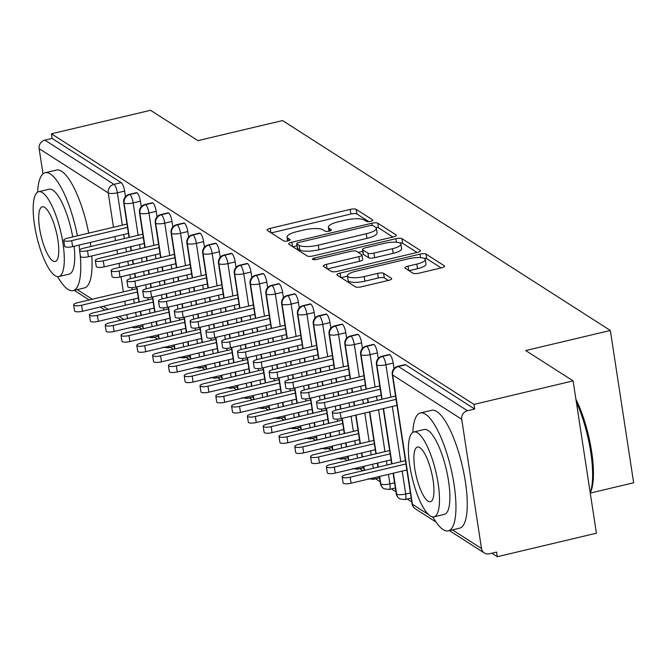 <?xml version="1.0" encoding="UTF-8"?>
<svg xmlns="http://www.w3.org/2000/svg" width="667" height="667" viewBox="0 0 667 667"><rect width="100%" height="100%" fill="white"/><g stroke="black" fill="none" stroke-linecap="round" stroke-linejoin="round"><path stroke-width="1" d="M370.61 221.327A3.327 0.892 -8.7 0 0 372.82 220.127A3.327 0.892 -8.7 0 0 372.636 219.893L356.161 209.346A4.752 1.267 -8.7 0 0 350.167 209.405L270.202 228.372A4.752 1.267 -8.7 0 0 267.05 230.082A4.752 1.267 -8.7 0 0 267.309 230.415L283.792 240.962A3.327 0.892 -8.7 0 0 287.986 240.92A3.327 0.892 -8.7 0 0 290.187 239.728A3.327 0.892 -8.7 0 0 290.003 239.495L287.877 238.127A15.216 4.069 -8.7 0 1 287.043 237.052A15.216 4.069 -8.7 0 1 297.132 231.574L303.793 229.998A15.216 4.069 -8.7 0 1 322.97 229.798L325.104 231.166A3.327 0.892 -8.7 0 0 329.298 231.124A3.327 0.892 -8.7 0 0 331.499 229.923A3.327 0.892 -8.7 0 0 331.324 229.69L329.19 228.331A15.216 4.069 -8.7 0 1 328.364 227.255A15.216 4.069 -8.7 0 1 338.444 221.778L345.106 220.202A15.216 4.069 -8.7 0 1 364.282 220.002L366.416 221.369A3.327 0.892 -8.7 0 0 370.61 221.327M412.998 273.22A4.752 1.267 -8.7 0 0 418.984 273.162L441.421 267.842A4.752 1.267 -8.7 0 0 444.572 266.133A4.752 1.267 -8.7 0 0 444.314 265.791L426.013 254.077A4.752 1.267 -8.7 0 0 420.018 254.135L340.062 273.103A4.752 1.267 -8.7 0 0 336.91 274.812A4.752 1.267 -8.7 0 0 337.168 275.146L355.469 286.868A4.752 1.267 -8.7 0 0 361.456 286.802L388.561 280.382A4.752 1.267 -8.7 0 0 391.704 278.664A4.752 1.267 -8.7 0 0 391.446 278.331L383.617 273.32A4.752 1.267 -8.7 0 0 377.622 273.378L364.19 276.563A12.723 3.402 -8.7 0 1 347.465 275.83A12.723 3.402 -8.7 0 1 355.895 271.252L408.529 258.771A12.723 3.402 -8.7 0 1 425.254 259.496A12.723 3.402 -8.7 0 1 416.825 264.082L408.054 266.158A4.752 1.267 -8.7 0 0 404.902 267.876A4.752 1.267 -8.7 0 0 405.161 268.209L412.998 273.22M51.409 133.792L473.987 404.402L573.103 380.899L525.713 350.55L610.347 330.473L282.55 120.569L197.916 140.637L150.525 110.288L51.409 133.792L52.118 138.411L44.872 140.128L113.949 184.359L121.186 182.641L52.118 138.411M393.197 236.96A4.752 1.267 -8.7 0 0 396.348 235.251A4.752 1.267 -8.7 0 0 396.09 234.909L377.789 223.195A4.752 1.267 -8.7 0 0 371.794 223.253L291.838 242.221A4.752 1.267 -8.7 0 0 288.686 243.93A4.752 1.267 -8.7 0 0 288.944 244.264L307.245 255.986A4.752 1.267 -8.7 0 0 313.232 255.92L393.197 236.96M401.901 238.636L420.202 250.35A4.752 1.267 -8.7 0 1 420.46 250.692A4.752 1.267 -8.7 0 1 417.309 252.401L337.344 271.361A4.752 1.267 -8.7 0 1 331.357 271.427L323.52 266.408A4.752 1.267 -8.7 0 1 323.262 266.075A4.752 1.267 -8.7 0 1 326.413 264.365L358.846 256.67A4.752 1.267 -8.7 0 0 361.998 254.961A4.752 1.267 -8.7 0 0 361.739 254.627L356.545 251.301A4.752 1.267 -8.7 0 0 350.55 251.359L316.783 259.371A3.327 0.892 -8.7 0 1 312.406 259.18A3.327 0.892 -8.7 0 1 314.616 257.979L395.906 238.694A4.752 1.267 -8.7 0 1 401.901 238.636L402.61 243.255L417.008 252.476M590.27 493.071L633.65 482.783L610.347 330.473M43.005 173.87L39.145 148.658A7.27 6.703 -57.4 0 1 44.872 140.128M60.572 281.382A7.27 6.703 -57.4 0 1 59.413 279.598M473.987 404.402L474.696 409.021L467.45 410.739A7.27 6.703 122.6 0 0 461.722 419.268L481.499 548.499A7.27 6.703 122.6 0 0 484.367 553.01A7.27 6.703 122.6 0 0 489.345 553.81L496.59 552.093L497.299 556.712L491.846 553.218M573.103 380.899L596.406 533.208L497.299 556.712M411.747 501.934L407.237 499.041M395.956 491.812L391.437 488.919M380.157 481.699L375.638 478.806M362.99 470.702L359.846 468.693M347.19 460.589L344.047 458.571M331.391 450.475L328.247 448.457M315.591 440.353L312.448 438.344M299.8 430.24L296.657 428.222M284 420.127L280.857 418.109M268.201 410.005L265.057 407.996M252.401 399.892L249.258 397.874M236.61 389.778L233.467 387.76M220.81 379.656L217.667 377.647M205.011 369.543L201.868 367.525M189.22 359.43L186.068 357.412M173.42 349.308L170.277 347.299M157.62 339.195L154.477 337.177M141.821 329.073L138.678 327.063M474.696 409.021L405.619 364.782L398.382 366.5L467.45 410.739M461.722 419.268L392.655 375.037A7.27 6.703 122.6 0 1 398.382 366.5A7.27 2.034 76.7 0 0 397.765 366.358L405.002 364.641A7.27 2.034 76.7 0 1 405.619 364.782M121.186 182.641A7.27 2.034 76.7 0 1 124.621 191.087L125.463 196.607M389.82 354.669L382.583 356.386A7.27 2.034 76.7 0 0 381.966 356.236L389.203 354.519A7.27 2.034 76.7 0 1 389.82 354.669A7.27 2.034 76.7 0 1 393.171 363.056L394.022 368.584M374.029 344.556L366.783 346.273A7.27 2.034 76.7 0 0 366.166 346.123L373.412 344.405A7.27 2.034 76.7 0 1 374.029 344.556A7.27 2.034 76.7 0 1 377.372 352.943L378.222 358.471M358.229 334.434L350.984 336.151A7.27 2.034 76.7 0 0 350.367 336.01L357.612 334.292A7.27 2.034 76.7 0 1 358.229 334.434A7.27 2.034 76.7 0 1 361.581 342.821L362.423 348.349M342.429 324.32L335.193 326.038A7.27 2.034 76.7 0 0 334.576 325.888L341.812 324.17A7.27 2.034 76.7 0 1 342.429 324.32A7.27 2.034 76.7 0 1 345.781 332.708L346.623 338.236M326.63 314.207L319.393 315.925A7.27 2.034 76.7 0 0 318.776 315.774L326.013 314.057A7.27 2.034 76.7 0 1 326.63 314.207A7.27 2.034 76.7 0 1 329.982 322.595L330.832 328.122M310.839 304.085L303.593 305.803A7.27 2.034 76.7 0 0 302.976 305.661L310.222 303.944A7.27 2.034 76.7 0 1 310.839 304.085A7.27 2.034 76.7 0 1 314.182 312.473L315.032 318.001M295.039 293.972L287.794 295.689A7.27 2.034 76.7 0 0 287.177 295.539L294.422 293.822A7.27 2.034 76.7 0 1 295.039 293.972A7.27 2.034 76.7 0 1 298.391 302.359L299.233 307.887M279.24 283.859L272.003 285.576A7.27 2.034 76.7 0 0 271.386 285.426L278.623 283.708A7.27 2.034 76.7 0 1 279.24 283.859A7.27 2.034 76.7 0 1 282.591 292.246L283.433 297.774M263.448 273.737L256.203 275.454A7.27 2.034 76.7 0 0 255.586 275.313L262.823 273.595A7.27 2.034 76.7 0 1 263.448 273.737A7.27 2.034 76.7 0 1 266.792 282.124L267.642 287.652M247.649 263.623L240.403 265.341A7.27 2.034 76.7 0 0 239.787 265.191L247.032 263.473A7.27 2.034 76.7 0 1 247.649 263.623A7.27 2.034 76.7 0 1 251 272.011L251.843 277.539M231.849 253.51L224.612 255.228A7.27 2.034 76.7 0 0 223.987 255.077L231.232 253.36A7.27 2.034 76.7 0 1 231.849 253.51A7.27 2.034 76.7 0 1 235.201 261.898L236.043 267.425M216.05 243.388L208.813 245.106A7.27 2.034 76.7 0 0 208.196 244.964L215.433 243.247A7.27 2.034 76.7 0 1 216.05 243.388A7.27 2.034 76.7 0 1 219.401 251.776L220.243 257.304M200.258 233.275L193.013 234.992A7.27 2.034 76.7 0 0 192.396 234.842L199.633 233.125A7.27 2.034 76.7 0 1 200.258 233.275A7.27 2.034 76.7 0 1 203.602 241.662L204.452 247.19M184.459 223.162L177.214 224.879A7.27 2.034 76.7 0 0 176.597 224.729L183.842 223.011A7.27 2.034 76.7 0 1 184.459 223.162A7.27 2.034 76.7 0 1 187.811 231.549L188.653 237.077M168.659 213.04L161.422 214.757A7.27 2.034 76.7 0 0 160.797 214.607L168.042 212.898A7.27 2.034 76.7 0 1 168.659 213.04A7.27 2.034 76.7 0 1 172.011 221.427L172.853 226.955M152.86 202.926L145.623 204.644A7.27 2.034 76.7 0 0 145.006 204.494L152.243 202.776A7.27 2.034 76.7 0 1 152.86 202.926A7.27 2.034 76.7 0 1 156.211 211.314L157.062 216.842M137.069 192.813L129.823 194.531A7.27 2.034 76.7 0 0 129.206 194.38L136.443 192.663A7.27 2.034 76.7 0 1 137.069 192.813A7.27 2.034 76.7 0 1 140.412 201.192L141.262 206.728M140.412 201.192L133.175 202.91A7.27 2.034 76.7 0 0 129.823 194.531A7.27 6.703 122.6 0 0 124.095 203.06L129.34 237.352M130.774 246.698L131.391 250.725M132.816 260.072L133.433 264.107M134.867 273.453L135.484 277.48M136.91 286.827L139.228 301.968M140.662 311.314L141.279 315.341M142.705 324.687L143.322 328.723M156.211 211.314L148.974 213.031A7.27 2.034 76.7 0 0 145.623 204.644A7.27 6.703 122.6 0 0 139.895 213.173L145.139 247.465M146.565 256.812L147.19 260.847M148.616 270.193L149.233 274.22M150.667 283.567L151.284 287.602M152.71 296.94L155.027 312.081M156.453 321.427L157.07 325.463M158.504 334.801L159.121 338.836M172.011 221.427L164.766 223.145A7.27 2.034 76.7 0 0 161.422 214.757A7.27 6.703 122.6 0 0 155.686 223.295L160.939 257.587M162.364 266.925L162.981 270.96M164.415 280.307L165.032 284.342M166.458 293.68L167.075 297.715M168.509 307.062L170.827 322.203M172.253 331.541L172.87 335.576M174.304 344.922L174.921 348.958M187.811 231.549L180.565 233.258A7.27 2.034 76.7 0 0 177.214 224.879A7.27 6.703 122.6 0 0 171.486 233.408L176.73 267.7M178.164 277.047L178.781 281.074M180.207 290.42L180.832 294.455M182.258 303.802L182.875 307.829M184.309 317.175L186.618 332.316M188.052 341.662L188.669 345.689M190.095 355.036L190.712 359.071M203.602 241.662L196.365 243.38A7.27 2.034 76.7 0 0 193.013 234.992A7.27 6.703 122.6 0 0 187.285 243.522L192.53 277.814M193.964 287.16L194.581 291.196M196.006 300.542L196.623 304.569M198.057 313.915L198.674 317.951M200.1 327.289L202.418 342.429M203.852 351.776L204.469 355.811M205.895 365.149L206.512 369.185M219.401 251.776L212.164 253.493A7.27 2.034 76.7 0 0 208.813 245.106A7.27 6.703 122.6 0 0 203.085 253.643L208.329 287.936M209.755 297.274L210.372 301.309M211.806 310.655L212.423 314.691M213.849 324.029L214.474 328.064M215.9 337.41L218.217 352.551M219.643 361.889L220.26 365.925M221.694 375.271L222.311 379.306M235.201 261.898L227.956 263.615A7.27 2.034 76.7 0 0 224.612 255.228A7.27 6.703 122.6 0 0 218.876 263.757L224.129 298.049M225.554 307.395L226.171 311.422M227.605 320.769L228.222 324.804M229.648 334.15L230.265 338.177M231.699 347.524L234.017 362.665M235.443 372.011L236.06 376.038M237.494 385.384L238.111 389.42M251 272.011L243.755 273.728A7.27 2.034 76.7 0 0 240.403 265.341A7.27 6.703 122.6 0 0 234.676 273.87L239.92 308.162M241.354 317.509L241.971 321.544M243.397 330.89L244.014 334.917M245.448 344.264L246.065 348.299M247.49 357.637L249.808 372.778M251.242 382.124L251.859 386.16M253.285 395.498L253.902 399.533M266.792 282.124L259.555 283.842A7.27 2.034 76.7 0 0 256.203 275.454A7.27 6.703 122.6 0 0 250.475 283.992L255.719 318.284M257.154 327.622L257.77 331.657M259.196 341.004L259.813 345.039M261.247 354.377L261.864 358.412M263.29 367.759L265.608 382.9M267.042 392.238L267.659 396.273M269.084 405.619L269.701 409.655M282.591 292.246L275.346 293.964A7.27 2.034 76.7 0 0 272.003 285.576A7.27 6.703 122.6 0 0 266.275 294.105L271.519 328.397M272.945 337.744L273.562 341.771M274.996 351.117L275.613 355.152M277.038 364.499L277.655 368.526M279.089 377.872L281.407 393.013M282.833 402.359L283.45 406.386M284.884 415.733L285.501 419.768M298.391 302.359L291.145 304.077A7.27 2.034 76.7 0 0 287.794 295.689A7.27 6.703 122.6 0 0 282.066 304.227L287.319 338.511M288.744 347.857L289.361 351.893M290.795 361.239L291.412 365.266M292.838 374.612L293.455 378.648M294.889 387.994L297.207 403.126M298.633 412.473L299.25 416.508M300.684 425.854L301.301 429.882M314.182 312.473L306.945 314.19A7.27 2.034 76.7 0 0 303.593 305.803A7.27 6.703 122.6 0 0 297.866 314.34L303.11 348.633M304.544 357.971L305.161 362.006M306.587 371.352L307.204 375.388M308.638 384.726L309.255 388.761M310.68 398.107L312.998 413.248M314.432 422.586L315.049 426.622M316.475 435.968L317.092 440.003M329.982 322.595L322.745 324.312A7.27 2.034 76.7 0 0 319.393 315.925A7.27 6.703 122.6 0 0 313.665 324.454L318.909 358.746M320.343 368.092L320.96 372.119M322.386 381.466L323.003 385.501M324.437 394.847L325.054 398.874M326.48 408.221L328.798 423.362M330.232 432.708L330.849 436.735M332.274 446.081L332.891 450.117M345.781 332.708L338.536 334.425A7.27 2.034 76.7 0 0 335.193 326.038A7.27 6.703 122.6 0 0 329.465 334.576L334.709 368.859M336.135 378.206L336.752 382.241M338.186 391.587L338.803 395.614M340.228 404.961L340.845 408.996M342.279 418.342L344.597 433.475M346.023 442.821L346.64 446.857M348.074 456.203L348.691 460.23M361.581 342.821L354.335 344.539A7.27 2.034 76.7 0 0 350.984 336.151A7.27 6.703 122.6 0 0 345.256 344.689L350.508 378.981M351.934 388.319L352.551 392.354M353.985 401.701L354.602 405.736M356.028 415.074L360.397 443.597M361.822 452.935L362.439 456.97M363.874 466.316L364.49 470.352M379.665 476.43L380.832 484.034A7.27 6.703 122.6 0 0 383.7 488.544A7.27 6.703 122.6 0 0 384.159 488.811L389.22 489.453A7.27 2.034 -103.3 0 0 389.912 483.892L394.572 482.791M377.372 352.943L370.135 354.661A7.27 2.034 76.7 0 0 366.783 346.273A7.27 6.703 122.6 0 0 361.055 354.802L366.3 389.094M367.734 398.441L368.351 402.476M369.776 411.814L376.188 453.71M377.622 463.056L378.239 467.083M393.422 473.17L396.632 494.147A7.27 6.703 122.6 0 0 399.5 498.658A7.27 6.703 122.6 0 0 399.958 498.933L405.019 499.566A7.27 2.034 -103.3 0 0 405.711 494.014L410.372 492.905M393.171 363.056L385.935 364.774A7.27 2.034 76.7 0 0 382.583 356.386A7.27 6.703 122.6 0 0 376.855 364.924L382.099 399.208M383.533 408.554L391.988 463.823M368.818 221.611L356.87 213.957A4.752 1.267 -8.7 0 0 350.875 214.024L271.211 232.916M297.015 245.773L292.846 246.765M392.896 237.035L378.497 227.814A4.752 1.267 -8.7 0 0 375.829 227.422M373.278 225.763A3.327 0.892 -8.7 0 0 369.084 225.805L298.891 242.454A3.327 0.892 -8.7 0 0 296.69 243.647A3.327 0.892 -8.7 0 0 296.865 243.889L299.116 245.323A15.216 4.069 -8.7 0 0 318.292 245.131L366.275 233.75A15.216 4.069 -8.7 0 0 376.355 228.272A15.216 4.069 -8.7 0 0 375.529 227.205L373.278 225.763M297.499 247.991A3.327 0.892 -8.7 0 0 297.39 248.266A3.327 0.892 -8.7 0 0 297.574 248.499L296.865 243.889M376.355 228.272L377.063 232.891A15.216 4.069 -8.7 0 1 366.975 238.369L319.001 249.75A15.216 4.069 -8.7 0 1 299.825 249.942L297.574 248.499M327.422 268.909L359.546 261.289A4.752 1.267 -8.7 0 0 362.698 259.58L361.998 254.961M358.271 252.409L362.781 251.334M392.496 248.691A12.723 3.402 -8.7 0 0 400.925 244.114A12.723 3.402 -8.7 0 0 384.2 243.38L365.649 247.782A4.752 1.267 -8.7 0 0 362.498 249.491A4.752 1.267 -8.7 0 0 362.756 249.825L367.951 253.152A4.752 1.267 -8.7 0 0 373.945 253.093L392.496 248.691L393.205 253.31A12.723 3.402 -8.7 0 0 401.626 248.724L400.925 244.114M362.498 249.491L363.207 254.11A4.752 1.267 -8.7 0 0 363.465 254.444L362.756 249.825M393.205 253.31L374.654 257.704A4.752 1.267 -8.7 0 1 368.659 257.77L363.465 254.444M402.61 243.255A4.752 1.267 -8.7 0 0 399.55 242.88M425.254 259.496L425.963 264.115A12.723 3.402 -8.7 0 1 417.534 268.693L409.063 270.702M347.465 275.83L348.166 280.448A12.723 3.402 -8.7 0 0 364.891 281.182L364.19 276.563M388.252 280.448L384.325 277.931A4.752 1.267 -8.7 0 0 378.331 277.997L364.891 281.182M347.507 276.121L341.07 277.647M441.12 267.909L426.722 258.696A4.752 1.267 -8.7 0 0 423.979 258.304M81.591 305.236L82.508 311.239A6.053 1.617 171.3 0 1 74.546 310.889L73.628 304.894A6.053 1.617 -8.7 0 0 81.591 305.236L137.385 292.004M136.877 288.661L77.639 302.71A6.053 1.617 -8.7 0 0 73.628 304.894M82.508 311.239L138.302 298.007M126.988 224.045L67.751 238.094A6.053 1.617 -8.7 0 0 63.74 240.278A6.053 1.617 -8.7 0 0 71.703 240.629L72.62 246.623A6.053 1.617 171.3 0 1 64.657 246.273L63.74 240.278M128.414 233.392L72.62 246.623M127.497 227.389L71.703 240.629M97.382 315.358L98.307 321.352A6.053 1.617 171.3 0 1 90.345 321.01L89.428 315.007A6.053 1.617 -8.7 0 0 97.382 315.358L153.185 302.126M152.676 298.774L93.438 312.823A6.053 1.617 -8.7 0 0 89.428 315.007M98.307 321.352L154.102 308.121M113.182 325.471L114.099 331.474A6.053 1.617 171.3 0 1 106.136 331.124L105.219 325.121A6.053 1.617 -8.7 0 0 113.182 325.471L168.984 312.239M168.468 308.896L109.23 322.945A6.053 1.617 -8.7 0 0 105.219 325.121M114.099 331.474L169.902 318.242M128.981 335.584L129.898 341.587A6.053 1.617 171.3 0 1 121.936 341.237L121.019 335.243A6.053 1.617 -8.7 0 0 128.981 335.584L184.776 322.353M184.267 319.009L125.029 333.058A6.053 1.617 -8.7 0 0 121.019 335.243M129.898 341.587L185.701 328.356M144.781 345.706L145.698 351.701A6.053 1.617 171.3 0 1 137.736 351.359L136.818 345.356A6.053 1.617 -8.7 0 0 144.781 345.706L200.575 332.474M200.067 329.123L140.829 343.172A6.053 1.617 -8.7 0 0 136.818 345.356M145.698 351.701L201.492 338.469M142.788 234.167L83.55 248.216A6.053 1.617 -8.7 0 0 79.54 250.392A6.053 1.617 -8.7 0 0 87.502 250.742L88.419 256.737A6.053 1.617 171.3 0 1 80.457 256.395L79.54 250.392M144.214 243.505L88.419 256.737M143.297 237.51L87.502 250.742M158.579 244.28L99.35 258.329A6.053 1.617 -8.7 0 0 95.331 260.505A6.053 1.617 -8.7 0 0 103.293 260.855L104.21 266.858A6.053 1.617 171.3 0 1 96.248 266.508L95.331 260.505M160.013 253.627L104.21 266.858M159.096 247.624L103.293 260.855M174.379 254.394L115.141 268.442A6.053 1.617 -8.7 0 0 111.131 270.627A6.053 1.617 -8.7 0 0 119.093 270.977L120.01 276.972A6.053 1.617 171.3 0 1 112.048 276.622L111.131 270.627M175.813 263.74L120.01 276.972M174.896 257.737L119.093 270.977M190.178 264.516L130.94 278.564A6.053 1.617 -8.7 0 0 126.93 280.74A6.053 1.617 -8.7 0 0 134.892 281.09L135.81 287.093A6.053 1.617 171.3 0 1 127.847 286.743L126.93 280.74M191.604 273.854L135.81 287.093M190.687 267.859L134.892 281.09M77.405 235.81A60.564 16.967 -103.3 0 0 50.325 173.979A60.564 16.967 -103.3 0 0 45.173 172.736A60.564 16.967 -103.3 0 0 37.619 192.154M57.662 276.647A60.564 16.967 -103.3 0 0 67.976 289.361A60.564 16.967 -103.3 0 0 73.128 290.604A60.564 16.967 -103.3 0 0 80.165 254.486M88.719 233.125A60.564 16.967 -103.3 0 0 61.639 171.294A60.564 16.967 -103.3 0 0 56.487 170.052L45.173 172.736M38.678 191.704A43.605 12.214 -103.3 0 0 35.559 230.965A43.605 12.214 -103.3 0 0 55.094 275.679A43.605 12.214 -103.3 0 0 58.804 276.572A43.605 12.214 -103.3 0 0 61.923 237.31A43.605 12.214 -103.3 0 0 42.388 192.605A43.605 12.214 -103.3 0 0 38.678 191.704L49.091 189.236A43.605 12.214 76.7 0 1 52.793 190.128A43.605 12.214 76.7 0 1 72.72 236.918M52.835 260.905A28.106 7.871 -103.3 0 0 55.228 261.481A28.106 7.871 -103.3 0 0 57.237 236.185A28.106 7.871 -103.3 0 0 44.647 207.37A28.106 7.871 -103.3 0 0 42.254 206.795A28.106 7.871 -103.3 0 0 40.245 232.091A28.106 7.871 -103.3 0 0 52.835 260.905M74.095 246.273A43.605 12.214 76.7 0 1 69.21 274.104L58.804 276.572M73.128 290.604L84.442 287.919A60.564 16.967 -103.3 0 0 91.813 255.936M90.887 246.473A60.564 16.967 -103.3 0 0 90.328 242.421M79.673 249.95A60.564 16.967 -103.3 0 0 79.014 245.106M432.85 516.908A60.564 16.967 -103.3 0 0 443.163 529.623A60.564 16.967 -103.3 0 0 448.316 530.865A60.564 16.967 -103.3 0 0 452.651 476.338A60.564 16.967 -103.3 0 0 425.513 414.24A60.564 16.967 -103.3 0 0 420.36 412.998A60.564 16.967 -103.3 0 0 412.806 432.408M448.316 530.865L459.63 528.181A60.564 16.967 -103.3 0 0 463.965 473.653A60.564 16.967 -103.3 0 0 436.827 411.556A60.564 16.967 -103.3 0 0 431.674 410.313L420.36 412.998M413.865 431.966L424.279 429.498A43.605 12.214 76.7 0 1 427.981 430.39A43.605 12.214 76.7 0 1 447.524 475.104A43.605 12.214 76.7 0 1 444.405 514.365L433.992 516.833A43.605 12.214 -103.3 0 0 437.11 477.572A43.605 12.214 -103.3 0 0 417.575 432.858A43.605 12.214 -103.3 0 0 413.865 431.966A43.605 12.214 -103.3 0 0 410.747 471.227A43.605 12.214 -103.3 0 0 430.282 515.941A43.605 12.214 -103.3 0 0 433.992 516.833M428.022 501.167A28.106 7.871 -103.3 0 0 430.415 501.742A28.106 7.871 -103.3 0 0 432.424 476.446A28.106 7.871 -103.3 0 0 419.835 447.632A28.106 7.871 -103.3 0 0 417.442 447.057A28.106 7.871 -103.3 0 0 415.433 472.353A28.106 7.871 -103.3 0 0 428.022 501.167M590.195 492.596A60.564 16.967 -103.3 0 0 576.355 402.134M575.904 399.208A59.113 16.558 76.7 0 1 590.237 492.88M160.572 355.819L161.497 361.822A6.053 1.617 171.3 0 1 153.535 361.472L152.61 355.469A6.053 1.617 -8.7 0 0 160.572 355.819L216.375 342.588M215.866 339.245L156.628 353.293A6.053 1.617 -8.7 0 0 152.61 355.469M161.497 361.822L217.292 348.591M205.978 274.629L146.74 288.678A6.053 1.617 -8.7 0 0 142.73 290.854A6.053 1.617 -8.7 0 0 150.684 291.204L151.609 297.207A6.053 1.617 171.3 0 1 143.647 296.857L142.73 290.854M207.404 283.975L151.609 297.207M206.487 277.972L150.684 291.204M176.371 365.941L177.289 371.936A6.053 1.617 171.3 0 1 169.326 371.586L168.409 365.591A6.053 1.617 -8.7 0 0 176.371 365.941L232.174 352.701M231.657 349.358L172.419 363.407A6.053 1.617 -8.7 0 0 168.409 365.591M177.289 371.936L233.091 358.704M221.769 284.742L162.54 298.791A6.053 1.617 -8.7 0 0 158.521 300.975A6.053 1.617 -8.7 0 0 166.483 301.326L167.4 307.32A6.053 1.617 171.3 0 1 159.438 306.97L158.521 300.975M223.203 294.089L167.4 307.32M222.286 288.086L166.483 301.326M192.171 376.055L193.088 382.049A6.053 1.617 171.3 0 1 185.126 381.707L184.209 375.704A6.053 1.617 -8.7 0 0 192.171 376.055L247.966 362.823M247.457 359.48L188.219 373.528A6.053 1.617 -8.7 0 0 184.209 375.704M193.088 382.049L248.891 368.818M237.569 294.864L178.331 308.913A6.053 1.617 -8.7 0 0 174.32 311.089A6.053 1.617 -8.7 0 0 182.283 311.439L183.2 317.442A6.053 1.617 171.3 0 1 175.238 317.092L174.32 311.089M239.003 304.202L183.2 317.442M238.086 298.207L182.283 311.439M207.971 386.168L208.888 392.171A6.053 1.617 171.3 0 1 200.925 391.821L200.008 385.818A6.053 1.617 -8.7 0 0 207.971 386.168L263.765 372.936M263.257 369.593L204.019 383.642A6.053 1.617 -8.7 0 0 200.008 385.818M208.888 392.171L264.682 378.939M253.368 304.977L194.13 319.026A6.053 1.617 -8.7 0 0 190.12 321.202A6.053 1.617 -8.7 0 0 198.082 321.552L198.999 327.555A6.053 1.617 171.3 0 1 191.037 327.205L190.12 321.202M254.794 314.324L198.999 327.555M253.877 308.321L198.082 321.552M223.762 396.29L224.679 402.284A6.053 1.617 171.3 0 1 216.725 401.934L215.8 395.94A6.053 1.617 -8.7 0 0 223.762 396.29L279.565 383.05M279.056 379.706L219.818 393.755A6.053 1.617 -8.7 0 0 215.8 395.94M224.679 402.284L280.482 389.053M269.168 315.091L209.93 329.139A6.053 1.617 -8.7 0 0 205.92 331.324A6.053 1.617 -8.7 0 0 213.874 331.674L214.799 337.669A6.053 1.617 171.3 0 1 206.837 337.319L205.92 331.324M270.594 324.437L214.799 337.669M269.676 318.434L213.874 331.674M239.561 406.403L240.479 412.406A6.053 1.617 171.3 0 1 232.516 412.056L231.599 406.053A6.053 1.617 -8.7 0 0 239.561 406.403L295.364 393.171M294.847 389.828L235.609 403.877A6.053 1.617 -8.7 0 0 231.599 406.053M240.479 412.406L296.281 399.166M284.959 325.213L225.729 339.261A6.053 1.617 -8.7 0 0 221.711 341.437A6.053 1.617 -8.7 0 0 229.673 341.787L230.59 347.79A6.053 1.617 171.3 0 1 222.628 347.44L221.711 341.437M286.393 334.551L230.59 347.79M285.476 328.556L229.673 341.787M255.361 416.516L256.278 422.519A6.053 1.617 171.3 0 1 248.316 422.169L247.399 416.166A6.053 1.617 -8.7 0 0 255.361 416.516L311.155 403.285M310.647 399.942L251.409 413.99A6.053 1.617 -8.7 0 0 247.399 416.166M256.278 422.519L312.081 409.288M300.759 335.326L241.521 349.375A6.053 1.617 -8.7 0 0 237.51 351.551A6.053 1.617 -8.7 0 0 245.473 351.901L246.39 357.904A6.053 1.617 171.3 0 1 238.427 357.554L237.51 351.551M302.193 344.672L246.39 357.904M301.276 338.669L245.473 351.901M271.161 426.638L272.078 432.633A6.053 1.617 171.3 0 1 264.115 432.283L263.198 426.288A6.053 1.617 -8.7 0 0 271.161 426.638L326.955 413.398M326.446 410.055L267.209 424.104A6.053 1.617 -8.7 0 0 263.198 426.288M272.078 432.633L327.872 419.401M316.558 345.439L257.32 359.488A6.053 1.617 -8.7 0 0 253.31 361.672A6.053 1.617 -8.7 0 0 261.272 362.023L262.189 368.017A6.053 1.617 171.3 0 1 254.227 367.667L253.31 361.672M317.984 354.786L262.189 368.017M317.067 348.783L261.272 362.023M286.952 436.752L287.869 442.755A6.053 1.617 171.3 0 1 279.915 442.404L278.989 436.401A6.053 1.617 -8.7 0 0 286.952 436.752L342.755 423.52M342.246 420.177L283.008 434.225A6.053 1.617 -8.7 0 0 278.989 436.401M287.869 442.755L343.672 429.515M332.358 355.561L273.12 369.61A6.053 1.617 -8.7 0 0 269.101 371.786A6.053 1.617 -8.7 0 0 277.063 372.136L277.989 378.139A6.053 1.617 171.3 0 1 270.027 377.789L269.101 371.786M333.783 364.899L277.989 378.139M332.866 358.904L277.063 372.136M302.751 446.865L303.668 452.868A6.053 1.617 171.3 0 1 295.706 452.518L294.789 446.515A6.053 1.617 -8.7 0 0 302.751 446.865L358.554 433.633M358.037 430.29L298.799 444.339A6.053 1.617 -8.7 0 0 294.789 446.515M303.668 452.868L359.471 439.636M348.149 365.674L288.911 379.723A6.053 1.617 -8.7 0 0 284.901 381.899A6.053 1.617 -8.7 0 0 292.863 382.249L293.78 388.252A6.053 1.617 171.3 0 1 285.818 387.902L284.901 381.899M349.583 375.021L293.78 388.252M348.666 369.018L292.863 382.249M318.551 456.987L319.468 462.981A6.053 1.617 171.3 0 1 311.506 462.631L310.589 456.637A6.053 1.617 -8.7 0 0 318.551 456.987L374.345 443.747M373.837 440.403L314.599 454.452A6.053 1.617 -8.7 0 0 310.589 456.637M319.468 462.981L375.271 449.75M363.949 375.788L304.711 389.836A6.053 1.617 -8.7 0 0 300.7 392.021A6.053 1.617 -8.7 0 0 308.663 392.371L309.58 398.366A6.053 1.617 171.3 0 1 301.617 398.016L300.7 392.021M365.383 385.134L309.58 398.366M364.457 379.131L308.663 392.371M334.35 467.1L335.268 473.103A6.053 1.617 171.3 0 1 327.305 472.753L326.388 466.75A6.053 1.617 -8.7 0 0 334.35 467.1L390.145 453.868M389.636 450.525L330.398 464.574A6.053 1.617 -8.7 0 0 326.388 466.75M335.268 473.103L391.062 459.863M379.748 385.91L320.51 399.958A6.053 1.617 -8.7 0 0 316.5 402.134A6.053 1.617 -8.7 0 0 324.462 402.484L325.379 408.487A6.053 1.617 171.3 0 1 317.417 408.137L316.5 402.134M381.174 395.248L325.379 408.487M380.257 389.253L324.462 402.484M350.142 477.213L351.059 483.216A6.053 1.617 171.3 0 1 343.096 482.866L342.179 476.863A6.053 1.617 -8.7 0 0 350.142 477.213L405.945 463.982M405.428 460.639L346.198 474.687A6.053 1.617 -8.7 0 0 342.179 476.863M351.059 483.216L406.862 469.985M395.548 396.023L336.31 410.072A6.053 1.617 -8.7 0 0 332.291 412.256A6.053 1.617 -8.7 0 0 340.253 412.598L341.171 418.601A6.053 1.617 171.3 0 1 333.217 418.251L332.291 412.256M396.973 405.369L341.171 418.601M396.056 399.366L340.253 412.598M372.711 220.402L372.636 219.893M290.087 240.003L290.003 239.495M331.399 230.207L331.324 229.69M77.247 289.628L92.263 299.241M103.293 306.311L108.062 309.363M119.093 316.425L123.854 319.476M127.455 318.618L126.838 314.591M125.413 305.244L124.796 301.209M123.362 291.871L121.044 276.73M119.618 267.384L119.001 263.348M117.567 254.002L116.95 249.975M115.524 240.629L114.907 236.593M113.473 227.255L108.221 192.896L39.145 148.658M124.621 191.087L117.375 192.805A7.27 1.943 -8.7 0 1 108.221 192.896A7.27 6.703 -57.4 0 1 113.949 184.359A7.27 2.034 76.7 0 1 117.375 192.805L122.328 225.154M412.031 503.76A7.27 7.27 0 0 0 415.291 508.779A7.27 6.703 122.6 0 1 412.423 504.269A7.27 1.943 -8.7 0 1 412.031 503.76L392.254 374.529A7.27 1.943 -8.7 0 0 392.655 375.037L412.423 504.269L428.664 514.666M431.832 516.692L433.242 517.6M452.434 529.89L481.499 548.499M123.754 234.501L124.37 238.528M125.805 247.874L126.422 251.909M127.847 261.247L128.464 265.283M129.898 274.629L130.515 278.664M131.891 287.652L132.216 289.77M133.642 299.108L134.259 303.143M135.693 312.49L136.31 316.525M129.039 237.427L123.695 202.551A7.27 1.943 -8.7 0 0 124.095 203.06A7.27 1.943 -8.7 0 0 133.167 202.918L138.119 235.268M142.613 326.13L136.46 327.589A7.27 2.034 -103.3 0 0 137.302 325.971M139.553 244.614L140.17 248.649M141.596 257.987L142.213 262.023M143.647 271.369L144.264 275.404M145.689 284.742L146.306 288.786M147.682 297.765L148.007 299.883M149.441 309.23L150.058 313.265M151.484 322.603L152.101 326.638M148.974 213.031L153.919 245.389M155.344 254.727L155.961 258.763M157.395 268.109L158.012 272.144M159.438 281.482L160.055 285.518M161.489 294.864L162.106 298.899M163.482 307.879L163.807 310.005M165.233 319.343L165.85 323.378M167.284 332.725L167.901 336.752M160.63 257.654L155.294 222.786A7.27 1.943 -8.7 0 0 155.686 223.295A7.27 1.943 -8.7 0 0 164.766 223.153L169.718 255.503M171.144 264.849L171.761 268.876M173.195 278.222L173.812 282.258M175.238 291.604L175.855 295.631M177.289 304.977L177.906 309.013M179.281 318.001L179.606 320.118M181.032 329.465L181.649 333.492M183.083 342.838L183.7 346.873M180.565 233.258L185.509 265.616M186.943 274.962L187.56 278.998M188.986 288.336L189.603 292.371M191.037 301.717L191.654 305.753M193.08 315.091L193.705 319.134M195.072 328.114L195.398 330.232M196.832 339.578L197.449 343.613M198.874 352.951L199.491 356.987M192.221 277.889L186.885 243.013A7.27 1.943 -8.7 0 0 187.285 243.522A7.27 1.943 -8.7 0 0 196.356 243.38L201.309 275.738M202.743 285.076L203.36 289.111M204.786 298.457L205.403 302.493M206.837 311.831L207.454 315.866M208.879 325.213L209.496 329.248M210.872 338.227L211.197 340.353M212.631 349.691L213.248 353.727M214.674 363.073L215.291 367.1M208.021 288.002L202.685 253.135A7.27 1.943 -8.7 0 0 203.085 253.643A7.27 1.943 -8.7 0 0 212.156 253.502L217.108 285.851M218.534 295.198L219.151 299.225M220.585 308.571L221.202 312.606M222.628 321.953L223.245 325.98M224.679 335.326L225.296 339.361M226.672 348.349L226.997 350.467M228.422 359.813L229.039 363.84M230.474 373.187L231.09 377.222M223.82 298.124L218.484 263.248A7.27 1.943 -8.7 0 0 218.876 263.757A7.27 1.943 -8.7 0 0 227.956 263.615L232.908 295.965M234.334 305.311L234.951 309.346M236.385 318.684L237.002 322.72M238.427 332.066L239.044 336.101M240.479 345.439L241.095 349.483M242.471 358.462L242.796 360.58M244.222 369.927L244.839 373.962M246.273 383.3L246.89 387.335M239.62 308.237L234.284 273.362A7.27 1.943 -8.7 0 0 234.676 273.87A7.27 1.943 -8.7 0 0 243.755 273.728L248.699 306.086M250.133 315.424L250.75 319.46M252.176 328.806L252.793 332.841M254.227 342.179L254.844 346.215M256.27 355.561L256.895 359.596M258.262 368.576L258.588 370.702M260.022 380.04L260.639 384.075M262.064 393.422L262.681 397.449M255.411 318.351L250.075 283.483A7.27 1.943 -8.7 0 0 250.475 283.992A7.27 1.943 -8.7 0 0 259.546 283.85L264.499 316.2M265.933 325.546L266.55 329.573M267.976 338.919L268.593 342.955M270.027 352.301L270.644 356.328M272.069 365.674L272.686 369.71M274.062 378.698L274.387 380.815M275.821 390.162L276.438 394.189M277.864 403.535L278.481 407.57M271.211 328.472L265.875 293.597A7.27 1.943 -8.7 0 0 266.275 294.105A7.27 1.943 -8.7 0 0 275.346 293.964L280.298 326.313M281.724 335.659L282.341 339.695M283.775 349.041L284.392 353.068M285.818 362.414L286.435 366.45M287.869 375.788L288.486 379.831M289.862 388.811L290.187 390.929M291.612 400.275L292.229 404.31M293.663 413.648L294.28 417.684M287.01 338.586L281.674 303.71A7.27 1.943 -8.7 0 0 282.066 304.227A7.27 1.943 -8.7 0 0 291.145 304.077L296.098 336.435M297.524 345.773L298.141 349.808M299.575 359.154L300.192 363.19M301.617 372.528L302.234 376.563M303.668 385.91L304.285 389.945M305.661 398.924L305.978 401.05M307.412 410.388L308.029 414.424M309.463 423.77L310.08 427.805M302.81 348.699L297.474 313.832A7.27 1.943 -8.7 0 0 297.866 314.34A7.27 1.943 -8.7 0 0 306.945 314.199L311.889 346.548M313.323 355.895L313.94 359.922M315.366 369.268L315.983 373.303M317.417 382.65L318.034 386.677M319.46 396.023L320.077 400.058M321.452 409.046L321.777 411.164M323.212 420.51L323.828 424.537M325.254 433.883L325.871 437.919M318.601 358.821L313.265 323.945A7.27 1.943 -8.7 0 0 313.665 324.454A7.27 1.943 -8.7 0 0 322.736 324.312L327.689 356.662M329.123 366.008L329.74 370.043M331.166 379.39L331.782 383.417M333.217 392.763L333.833 396.798M335.259 406.136L335.876 410.18M337.252 419.159L337.577 421.277M339.003 430.624L339.62 434.659M341.054 443.997L341.671 448.032M334.4 368.934L329.064 334.059A7.27 1.943 -8.7 0 0 329.465 334.576A7.27 1.943 -8.7 0 0 338.536 334.425L343.488 366.783M344.914 376.121L345.531 380.157M346.965 389.503L347.582 393.538M349.008 402.876L349.625 406.912M351.059 416.258L353.377 431.399M354.802 440.737L355.419 444.772M356.853 454.119L357.47 458.154M350.2 379.048L344.864 344.18A7.27 1.943 -8.7 0 0 345.256 344.689A7.27 1.943 -8.7 0 0 354.335 344.547L359.288 376.897M360.714 386.243L361.331 390.27M362.765 399.616L363.382 403.652M364.807 412.998L369.168 441.512M370.602 450.859L371.219 454.886M372.645 464.232L373.27 468.267M366 389.169L360.664 354.294A7.27 1.943 -8.7 0 0 361.055 354.802A7.27 1.943 -8.7 0 0 370.135 354.661L375.079 387.01M376.513 396.356L377.13 400.392M378.556 409.738L384.967 451.626M386.401 460.972L387.018 465.007M388.444 474.354L389.903 483.892A7.27 1.943 -8.7 0 1 380.832 484.034A7.27 1.943 -8.7 0 1 380.432 483.525A7.27 7.27 0 0 0 383.7 488.544M381.791 399.283L376.455 364.407A7.27 1.943 -8.7 0 0 376.855 364.924A7.27 1.943 -8.7 0 0 385.926 364.774L390.879 397.132M392.313 406.47L400.767 461.747M402.193 471.085L405.703 494.005A7.27 1.943 -8.7 0 1 396.632 494.147A7.27 1.943 -8.7 0 1 396.231 493.638A7.27 7.27 0 0 0 399.5 498.658M144.831 247.54L139.495 212.665A7.27 1.943 -8.7 0 0 139.895 213.173A7.27 1.943 -8.7 0 0 148.966 213.031M158.404 336.251L152.259 337.71A7.27 2.034 -103.3 0 0 153.102 336.085M174.204 346.365L168.051 347.824A7.27 2.034 -103.3 0 0 168.901 346.198M176.43 267.775L171.094 232.9A7.27 1.943 -8.7 0 0 171.486 233.408A7.27 1.943 -8.7 0 0 180.565 233.267M190.003 356.478L183.85 357.937A7.27 2.034 -103.3 0 0 184.692 356.32M205.803 366.6L199.65 368.059A7.27 2.034 -103.3 0 0 200.492 366.433M221.594 376.713L215.449 378.172A7.27 2.034 -103.3 0 0 216.291 376.555M237.394 386.827L231.241 388.286A7.27 2.034 -103.3 0 0 232.091 386.668M253.193 396.948L247.04 398.407A7.27 2.034 -103.3 0 0 247.882 396.782M268.993 407.062L262.84 408.521A7.27 2.034 -103.3 0 0 263.682 406.903M284.784 417.175L278.639 418.634A7.27 2.034 -103.3 0 0 279.481 417.017M300.584 427.297L294.43 428.756A7.27 2.034 -103.3 0 0 295.281 427.13M316.383 437.41L310.23 438.869A7.27 2.034 -103.3 0 0 311.072 437.252M332.174 447.524L326.03 448.983A7.27 2.034 -103.3 0 0 326.872 447.365M347.974 457.645L341.829 459.104A7.27 2.034 -103.3 0 0 342.671 457.479M363.773 467.759L357.62 469.218A7.27 2.034 -103.3 0 0 358.462 467.6M379.573 477.872L373.42 479.331A7.27 2.034 -103.3 0 0 374.262 477.714M329.606 231.049L329.19 228.331M288.294 240.845L287.877 238.127M270.869 232.691L270.202 228.372M350.875 214.024L350.167 209.405M356.87 213.957L356.161 209.346M292.496 246.54L291.838 242.221M372.144 225.504L371.794 223.253M378.497 227.814L377.789 223.195M396.198 235.643L396.09 234.909M299.825 249.942L299.116 245.323M319.001 249.75L318.292 245.131M366.975 238.369L366.275 233.75M420.31 251.084L420.202 250.35M327.072 268.684L326.413 264.365M359.546 261.289L358.846 256.67M314.874 259.663L314.616 257.979M396.456 242.254L395.906 238.694M368.659 257.77L367.951 253.152M374.654 257.704L373.945 253.093M408.713 270.485L408.054 266.158M417.534 268.693L416.825 264.082M378.331 277.997L377.622 273.378M384.325 277.931L383.617 273.32M391.562 279.064L391.446 278.331M340.72 277.422L340.062 273.103M420.56 257.629L420.018 254.135M426.722 258.696L426.013 254.077M444.422 266.525L444.314 265.791M74.195 290.345L89.211 299.967M100.25 307.028L105.011 310.08M116.05 317.15L120.81 320.202M415.291 508.779L436.051 522.069M449.383 530.607L484.367 553.01M143.013 328.798L142.396 324.762M140.97 315.416L140.353 311.381M138.919 302.043L136.61 286.902M135.176 277.555L134.559 273.52M133.133 264.182L132.516 260.147M131.082 250.8L130.465 246.765M129.206 194.38A7.27 7.27 0 0 0 123.695 202.551M131.999 327.23A7.27 7.27 0 0 0 136.46 327.589M158.813 338.911L158.196 334.876M156.77 325.529L156.153 321.502M154.719 312.156L152.401 297.015M150.975 287.669L150.358 283.642M148.924 274.295L148.307 270.26M146.882 260.914L146.265 256.887M145.006 204.494A7.27 7.27 0 0 0 139.495 212.665M152.259 337.71L147.199 337.068M174.612 349.024L173.995 344.997M172.561 335.651L171.944 331.616M170.519 322.269L168.201 307.128M166.775 297.79L166.158 293.755M164.724 284.409L164.107 280.382M162.681 271.035L162.056 267M160.797 214.607A7.27 7.27 0 0 0 155.294 222.786M168.051 347.824L162.998 347.182M190.412 359.146L189.795 355.111M188.361 345.764L187.744 341.729M186.318 332.391L184 317.25M182.566 307.904L181.949 303.869M180.524 294.531L179.907 290.495M178.473 281.149L177.856 277.113M176.597 224.729A7.27 7.27 0 0 0 171.094 232.9M183.85 357.937L178.798 357.304M206.203 369.26L205.586 365.224M204.16 355.878L203.543 351.851M202.109 342.505L199.8 327.364M198.366 318.017L197.749 313.99M196.323 304.644L195.698 300.609M194.272 291.262L193.655 287.235M192.396 234.842A7.27 7.27 0 0 0 186.885 243.013M199.65 368.059L194.589 367.417M222.003 379.373L221.386 375.346M219.96 366L219.343 361.964M217.909 352.618L215.591 337.485M214.165 328.139L213.548 324.104M212.114 314.757L211.497 310.73M210.072 301.384L209.455 297.349M208.196 244.964A7.27 7.27 0 0 0 202.685 253.135M215.449 378.172L210.388 377.53M237.802 389.495L237.185 385.459M235.751 376.113L235.134 372.078M233.708 362.74L231.391 347.599M229.965 338.252L229.34 334.217M227.914 324.879L227.297 320.844M225.863 311.497L225.246 307.462M223.987 255.077A7.27 7.27 0 0 0 218.484 263.248M231.241 388.286L226.188 387.652M253.602 399.608L252.985 395.573M251.551 386.226L250.934 382.199M249.508 372.853L247.19 357.712M245.756 348.366L245.139 344.339M243.713 334.992L243.096 330.957M241.662 321.611L241.045 317.584M239.787 265.191A7.27 7.27 0 0 0 234.284 273.362M247.04 398.407L241.988 397.765M269.393 409.721L268.776 405.694M267.35 396.348L266.733 392.313M265.299 382.966L262.981 367.834M261.556 358.487L260.939 354.452M259.505 345.106L258.888 341.079M257.462 331.732L256.845 327.697M255.586 275.313A7.27 7.27 0 0 0 250.075 283.483M262.84 408.521L257.779 407.887M285.193 419.843L284.576 415.808M283.15 406.461L282.533 402.426M281.099 393.088L278.781 377.947M277.355 368.601L276.738 364.566M275.304 355.228L274.687 351.192M273.262 341.846L272.645 337.81M271.386 285.426A7.27 7.27 0 0 0 265.875 293.597M278.639 418.634L273.578 418.001M300.992 429.957L300.375 425.921M298.941 416.575L298.324 412.548M296.898 403.202L294.581 388.061M293.147 378.714L292.53 374.687M291.104 365.341L290.487 361.306M289.053 351.968L288.436 347.932M287.177 295.539A7.27 7.27 0 0 0 281.674 303.71M294.43 428.756L289.378 428.114M316.792 440.07L316.175 436.043M314.741 426.697L314.124 422.661M312.698 413.315L310.38 398.182M308.946 388.836L308.329 384.801M306.903 375.454L306.286 371.427M304.852 362.081L304.235 358.046M302.976 305.661A7.27 7.27 0 0 0 297.474 313.832M310.23 438.869L305.178 438.236M332.583 450.192L331.966 446.156M330.54 436.81L329.923 432.775M328.489 423.437L326.171 408.296M324.746 398.949L324.129 394.914M322.695 385.576L322.078 381.541M320.652 372.194L320.035 368.159M318.776 315.774A7.27 7.27 0 0 0 313.265 323.945M326.03 448.983L320.969 448.349M348.382 460.305L347.765 456.27M346.34 446.923L345.723 442.896M344.289 433.55L341.971 418.409M340.545 409.063L339.928 405.036M338.494 395.689L337.877 391.654M336.451 382.316L335.834 378.281M334.576 325.888A7.27 7.27 0 0 0 329.064 334.059M341.829 459.104L336.768 458.462M364.182 470.418L363.565 466.391M362.131 457.045L361.514 453.01M360.088 443.663L355.719 415.149M354.294 405.803L353.677 401.776M352.243 392.429L351.626 388.394M350.367 336.01A7.27 7.27 0 0 0 344.864 344.18M357.62 469.218L352.568 468.584M380.432 483.525L379.365 476.505M377.931 467.158L377.314 463.123M375.888 453.785L369.476 411.889M368.042 402.543L367.425 398.516M366.166 346.123A7.27 7.27 0 0 0 360.664 354.294M373.42 479.331L368.359 478.698M396.231 493.638L393.113 473.245M391.679 463.898L383.225 408.629M381.966 356.236A7.27 7.27 0 0 0 376.455 364.407M389.22 489.453L395.364 487.994M397.765 366.358A7.27 7.27 0 0 0 392.254 374.529M405.019 499.566L411.164 498.107M328.964 231.199L328.364 227.255M287.652 240.995L287.043 237.052M297.39 248.266L296.69 243.647"/></g></svg>
